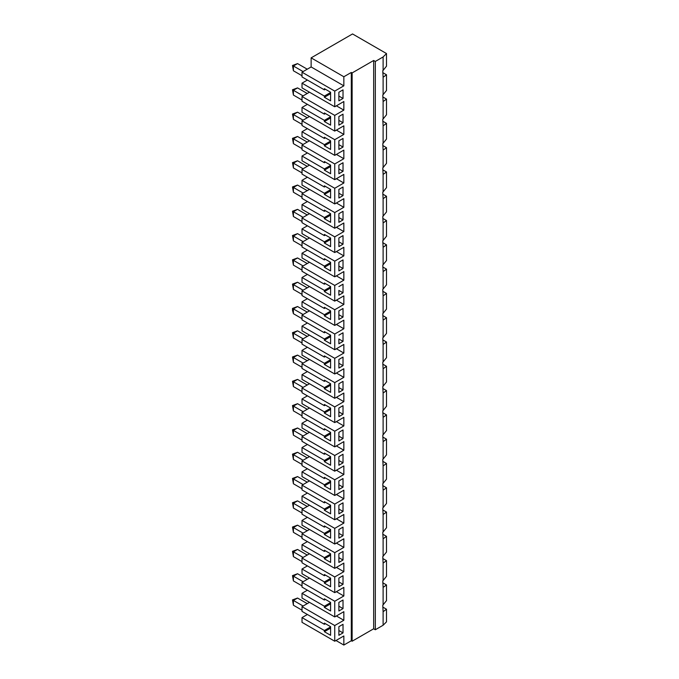 <?xml version="1.0" encoding="UTF-8"?>
<svg xmlns="http://www.w3.org/2000/svg" width="679" height="679" viewBox="0 0 679 679"><rect width="100%" height="100%" fill="white"/><g stroke="black" fill="none" stroke-linecap="round" stroke-linejoin="round"><path stroke-width="1.02" d="M375.326 61.45L373.662 60.49L352.129 72.925L351.306 72.449L343.846 76.752L311.135 57.859L352.545 33.95L386.504 53.556L383.109 56.951L375.326 61.45L375.326 629.747L373.662 628.788L352.129 641.222L351.306 640.747L343.846 645.05L335.978 640.509M382.778 607.077L386.504 609.233L383.109 611.686L383.109 625.249L375.326 629.747M383.109 611.686L382.778 605.227L386.504 600.626L386.504 584.942L383.109 587.386L383.109 604.964M383.109 587.386L382.778 580.927L386.504 576.335L386.504 560.65L383.109 563.095L383.109 580.672M383.109 563.095L382.778 556.636L386.504 552.035L386.504 536.351L383.109 538.803L383.109 556.381M383.109 538.803L382.778 532.344L386.504 527.744L386.504 512.059L383.109 514.512L383.109 532.081M383.109 514.512L382.778 508.053L386.504 503.453L386.504 487.768L382.778 485.612M386.504 487.768L383.109 490.221L383.109 507.79M383.109 490.221L382.778 483.762L386.504 479.162L386.504 463.477L382.778 461.321M386.504 463.477L383.109 465.921L383.109 483.499M383.109 465.921L382.778 459.462L386.504 454.871L386.504 439.186L382.778 437.03M386.504 439.186L383.109 441.63L383.109 459.208M383.109 441.63L382.778 435.171L386.504 430.571L386.504 414.886L383.109 417.339L383.109 434.916M383.109 417.339L382.778 410.88L386.504 406.28L386.504 390.595L383.109 393.048L383.109 410.617M383.109 393.048L382.778 386.589L386.504 381.988L386.504 366.304L383.109 368.756L383.109 386.326M383.109 368.756L382.778 362.297L386.504 357.697L386.504 342.012L383.109 344.457L383.109 362.034M383.109 344.457L382.778 337.998L386.504 333.406L386.504 317.721L383.109 320.165L383.109 337.743M383.109 320.165L382.778 313.706L386.504 309.106L386.504 293.421L383.109 295.874L383.109 313.452M383.109 295.874L382.778 289.415L386.504 284.815L386.504 269.13L383.109 271.583L383.109 289.152M383.109 271.583L382.778 265.124L386.504 260.524L386.504 244.839L383.109 247.292L383.109 264.861M383.109 247.292L382.778 240.833L386.504 236.233L386.504 220.548L383.109 222.992L383.109 240.57M383.109 222.992L382.778 216.533L386.504 211.941L386.504 196.256L382.778 194.101M386.504 196.256L383.109 198.701L383.109 216.278M383.109 198.701L382.778 192.242L386.504 187.642L386.504 171.957L383.109 174.41L383.109 191.987M383.109 174.41L382.778 167.951L386.504 163.35L386.504 147.666L383.109 150.118L383.109 167.688M383.109 150.118L382.778 143.659L386.504 139.059L386.504 123.374L383.109 125.827L383.109 143.396M383.109 125.827L382.778 119.368L386.504 114.768L386.504 99.083L382.778 96.927M386.504 99.083L383.109 101.536L383.109 119.105M383.109 101.536L382.778 95.068L386.504 90.477L386.504 74.792L382.778 72.636M386.504 74.792L383.109 77.236L383.109 94.814M383.109 77.236L382.778 70.777L386.504 66.177L386.504 53.556M383.109 56.951L383.109 70.523M325.419 380.766L324.384 381.369L324.384 380.172L330.597 383.754L330.597 392.369L324.384 388.778L324.384 387.582L302.019 374.672L302.019 379.408L334.739 398.293L334.739 382.608L302.019 363.723L302.019 368.459L324.384 381.369M343.022 381.369L338.88 383.754L338.88 392.369L343.022 389.975L343.022 381.369M302.019 245.798L293.404 240.824L292.496 235.511L297.546 233.644L307.239 239.246M303.097 241.639L293.404 236.037L293.404 240.824M292.496 235.511L293.404 236.037L297.546 233.644M386.504 609.233L386.504 621.854L383.109 625.249M351.306 72.449L351.306 640.747M352.129 72.925L352.129 641.222M336.394 130.113L343.846 134.417L334.739 139.679L302.019 120.794L309.471 116.491M386.504 123.374L382.778 121.218M334.739 139.679L334.739 155.364L343.846 150.11L343.846 158.716L334.739 163.97L334.739 179.655L343.846 174.401L343.846 183.007L334.739 188.27L334.739 203.955L343.846 198.692L343.846 207.299L334.739 212.561L334.739 228.246L343.846 222.984L343.846 231.59L334.739 236.852L302.019 217.967L302.019 222.695L324.384 235.613L325.419 235.01M343.022 244.219L338.88 241.826L338.88 237.998L338.88 246.604L343.022 244.219L343.022 235.613L338.88 237.998M330.597 166.559L324.384 170.14L330.597 173.731L330.597 165.124L324.384 161.534L324.384 162.731L325.419 162.137M338.88 173.731L343.022 171.337L343.022 162.731L338.88 165.124L338.88 173.731M338.88 165.124L338.88 168.944L343.022 171.337M343.022 341.393L338.88 338.999L338.88 343.778L343.022 341.393L343.022 332.778L338.88 335.171M330.597 335.409L324.384 338.999L324.384 340.196L330.597 343.778L330.597 335.171L324.384 331.581L324.384 332.778L302.019 319.868L302.019 315.132L309.471 310.829M324.384 338.999L302.019 326.09L302.019 330.817L334.739 349.71L334.739 334.026L302.019 315.132M330.597 215.141L324.384 218.731L330.597 222.313L330.597 213.707L324.384 210.125L324.384 211.313L325.419 210.719M338.88 222.313L343.022 219.928L343.022 211.313L338.88 213.707L338.88 222.313M338.88 213.707L338.88 217.535L343.022 219.928M338.88 319.486L343.022 317.093L343.022 308.487L338.88 310.88L338.88 319.486M338.88 310.88L338.88 314.708L343.022 317.093M330.597 312.315L324.384 315.896L330.597 319.486L330.597 310.88L324.384 307.29L324.384 308.487L302.019 295.577L302.019 290.841L309.471 286.538M330.597 213.944L324.384 217.535L324.384 218.731M330.597 189.653L324.384 193.243L324.384 194.432L330.597 198.022L330.597 189.416L324.384 185.825L324.384 187.022L302.019 174.113L302.019 169.377L309.471 165.073M330.597 190.85L324.384 194.432M330.597 311.118L324.384 314.708L302.019 301.79L307.4 298.684M292.496 259.811L297.546 257.944L293.404 260.329L293.404 265.116L292.496 259.811L303.097 265.93M302.019 367.263L293.404 362.289L292.496 356.976L297.546 355.109L293.404 357.502L293.404 362.289M324.384 193.243L302.019 180.325L307.4 177.219M302.019 180.325L302.019 185.061L334.739 203.955M334.739 188.27L302.019 169.377M334.739 163.97L302.019 145.085L302.019 149.821L324.384 162.731M297.546 257.944L307.239 263.537M302.019 270.089L293.404 265.116M330.597 262.535L324.384 266.117L302.019 253.208L307.4 250.101M324.384 266.117L324.384 267.314L330.597 270.904L330.597 262.289L324.384 258.707L324.384 259.904L302.019 246.995L302.019 242.259L309.471 237.956M302.019 253.208L302.019 257.944L334.739 276.828L334.739 261.143L302.019 242.259M302.019 197.207L293.404 192.233L292.496 186.929L297.546 185.061L293.404 187.455L293.404 192.233M303.097 193.048L292.496 186.929M336.394 397.342L343.846 401.645L334.739 406.899L334.739 422.584L302.019 403.699L302.019 398.963L307.4 395.857M334.739 398.293L343.846 393.039L343.846 401.645M293.404 70.769L292.496 65.464L293.404 65.99L293.404 70.769L302.019 75.742M292.496 65.464L297.546 63.597L307.239 69.19M302.019 294.38L293.404 289.407L292.496 284.102L297.546 282.235L307.239 287.828M302.019 172.916L293.404 167.942L292.496 162.637L297.546 160.77L307.239 166.363M338.88 262.289L338.88 270.904L343.022 268.511L343.022 259.904L338.88 262.289L338.88 266.117L343.022 268.511M343.846 76.752L343.846 85.834L334.739 91.096L302.019 72.203L311.135 66.949L311.135 57.859M311.135 66.949L343.846 85.834M330.597 93.677L324.384 97.267L330.597 100.848L330.597 92.242L324.384 88.66L324.384 89.849L325.419 89.255M338.88 100.848L343.022 98.463L343.022 89.849L338.88 92.242L338.88 100.848M338.88 92.242L338.88 96.07L343.022 98.463M293.404 119.36L292.496 114.047L297.546 112.179L293.404 114.573L293.404 119.36L302.019 124.333M292.496 114.047L303.097 120.175M330.597 141.071L324.384 144.652L324.384 145.849L330.597 149.439L330.597 140.825L324.384 137.243L324.384 138.44L302.019 125.53L302.019 120.794M343.022 138.44L338.88 140.825L338.88 149.439L343.022 147.046L343.022 138.44M324.384 144.652L302.019 131.743L302.019 136.479L334.739 155.364M386.504 366.304L382.778 364.148M336.394 373.043L343.846 377.346L334.739 382.608M302.019 363.723L309.471 359.42M292.496 356.976L303.097 363.095M292.496 89.755L297.546 87.888L293.404 90.282L293.404 95.06L292.496 89.755L303.097 95.875M334.739 179.655L302.019 160.77L302.019 156.034L307.4 152.928M330.597 165.362L324.384 168.944L324.384 170.14M324.384 168.944L302.019 156.034M297.546 160.77L293.404 163.164L293.404 167.942M303.097 168.757L292.496 162.637M324.384 217.535L302.019 204.625L307.4 201.51M343.022 147.046L338.88 144.652L338.88 140.825M330.597 263.732L324.384 267.314M330.597 286.827L324.384 290.408L324.384 291.605L330.597 295.195L330.597 286.589L324.384 282.999L324.384 284.195L302.019 271.286L302.019 266.55L309.471 262.247M324.384 290.408L302.019 277.499L302.019 282.235L334.739 301.12L334.739 285.435L302.019 266.55M302.019 221.498L293.404 216.525L292.496 211.22L297.546 209.353L307.239 214.954M303.097 217.339L293.404 211.746L293.404 216.525M338.88 116.533L338.88 125.14L343.022 122.755L343.022 114.148L338.88 116.533L338.88 120.361L343.022 122.755M336.394 178.704L343.846 183.007M303.097 290.222L293.404 284.628L293.404 289.407M297.546 282.235L293.404 284.628L292.496 284.102M334.739 349.71L343.846 344.448L343.846 353.055L334.739 358.317L302.019 339.432L309.471 335.12M336.394 348.751L343.846 353.055M338.88 198.022L343.022 195.628L343.022 187.022L338.88 189.416L338.88 198.022M338.88 189.416L338.88 193.243L343.022 195.628M386.504 171.957L382.778 169.809M343.022 292.802L338.88 290.408L338.88 295.195L343.022 292.802L343.022 284.195L338.88 286.589M330.597 288.023L324.384 291.605M336.394 105.822L343.846 110.125L334.739 115.388L302.019 96.503L309.471 92.191M386.504 317.721L382.778 315.565M334.739 91.096L334.739 106.781L343.846 101.519L343.846 110.125M330.597 238.236L324.384 241.826L324.384 243.023L330.597 246.604L330.597 237.998L324.384 234.416L324.384 235.613M330.597 239.432L324.384 243.023M325.419 186.428L324.384 187.022M302.019 148.625L293.404 143.651L292.496 138.346L297.546 136.479L307.239 142.072M302.019 326.09L307.4 322.975M325.419 332.184L324.384 332.778M330.597 116.771L324.384 120.361L324.384 121.558L330.597 125.14L330.597 116.533L324.384 112.952L324.384 114.148L302.019 101.23L302.019 96.503M303.097 144.466L293.404 138.864L293.404 143.651M292.496 211.22L293.404 211.746L297.546 209.353M325.419 113.546L324.384 114.148M324.384 120.361L302.019 107.452L307.4 104.345M330.597 92.48L324.384 96.07L324.384 97.267M336.394 300.169L343.846 304.472L343.846 295.866L334.739 301.12M343.846 304.472L334.739 309.734L302.019 290.841M302.019 131.743L307.4 128.637M330.597 359.7L324.384 363.29L302.019 350.381L307.4 347.275M324.384 363.29L324.384 364.487L330.597 368.069L330.597 359.463L324.384 355.881L324.384 357.078L302.019 344.16L302.019 339.432M343.022 357.078L338.88 359.463L338.88 368.069L343.022 365.684L343.022 357.078M330.597 142.267L324.384 145.849M330.597 117.968L324.384 121.558M325.419 259.302L324.384 259.904M297.546 63.597L293.404 65.99L303.097 71.584M325.419 307.893L324.384 308.487M325.419 283.601L324.384 284.195M302.019 277.499L307.4 274.392M297.546 112.179L307.239 117.781M336.394 275.878L343.846 280.181L343.846 271.575L334.739 276.828M324.384 314.708L324.384 315.896M386.504 293.421L382.778 291.274M336.394 154.413L343.846 158.716M386.504 244.839L382.778 242.683M330.597 336.606L324.384 340.196M325.419 356.475L324.384 357.078M330.597 360.897L324.384 364.487M297.546 355.109L307.239 360.71M330.597 626.929L324.384 630.511L302.019 617.601L302.019 622.337L334.739 641.222L334.739 625.537L302.019 606.653L302.019 611.389L324.384 624.298L324.384 623.101L330.597 626.683L330.597 635.298L324.384 631.708L330.597 628.117M302.019 617.601L307.4 614.495M302.019 606.653L309.471 602.349M330.597 602.629L324.384 606.22L302.019 593.31L302.019 598.046L334.739 616.931L334.739 601.246L302.019 582.361L302.019 587.089L324.384 600.007L324.384 598.81L330.597 602.392L330.597 610.998L324.384 607.416L330.597 603.826M302.019 593.31L307.4 590.204M302.019 582.361L309.471 578.05M330.597 578.338L324.384 581.928L302.019 569.019L302.019 573.747L334.739 592.64L334.739 576.955L302.019 558.062L302.019 562.798L324.384 575.707L325.419 575.113M302.019 569.019L307.4 565.904M302.019 558.062L309.471 553.758M302.019 544.719L302.019 549.455L334.739 568.348L334.739 552.664L302.019 533.77L302.019 538.506L324.384 551.416L324.384 550.219L330.597 553.809L330.597 562.416L324.384 558.825L324.384 557.637L302.019 544.719L307.4 541.613M302.019 533.77L309.471 529.467M302.019 520.428L302.019 525.164L334.739 544.049L334.739 528.364L302.019 509.479L302.019 514.215L324.384 527.125L324.384 525.928L330.597 529.518L330.597 538.124L324.384 534.534L324.384 533.338L302.019 520.428L307.4 517.322M302.019 509.479L309.471 505.176M330.597 505.465L324.384 509.046L302.019 496.137L302.019 500.873L334.739 519.758L334.739 504.073L302.019 485.188L302.019 489.924L324.384 502.833L325.419 502.231M302.019 496.137L307.4 493.03M302.019 485.188L309.471 480.885M302.019 471.846L302.019 476.582L334.739 495.466L334.739 479.781L302.019 460.897L302.019 465.624L324.384 478.542L324.384 477.345L330.597 480.927L330.597 489.534L324.384 485.952L324.384 484.755L302.019 471.846L307.4 468.739M302.019 460.897L309.471 456.585M302.019 447.554L302.019 452.282L334.739 471.175L334.739 455.49L302.019 436.597L302.019 441.333L324.384 454.243L324.384 453.046L330.597 456.636L330.597 465.242L324.384 461.661L324.384 460.464L302.019 447.554L307.4 444.439M302.019 436.597L309.471 432.294M302.019 423.255L302.019 427.991L334.739 446.884L334.739 431.199L302.019 412.306L302.019 417.042L324.384 429.951L324.384 428.755L330.597 432.345L330.597 440.951L324.384 437.361L324.384 436.173L302.019 423.255L307.4 420.148M302.019 412.306L309.471 408.003M334.739 406.899L302.019 388.015L302.019 392.751L324.384 405.66L325.419 405.066M302.019 388.015L309.471 383.711M302.019 374.672L307.4 371.566M302.019 350.381L302.019 355.117L334.739 374.002L343.846 368.739L343.846 377.346M302.019 301.79L302.019 306.526L334.739 325.419L343.846 320.157L343.846 328.763L334.739 334.026M324.384 241.826L302.019 228.916L302.019 233.652L334.739 252.537L334.739 236.852M302.019 228.916L307.4 225.81M302.019 217.967L309.471 213.656M302.019 204.625L302.019 209.353L334.739 228.246M334.739 212.561L302.019 193.668L302.019 198.404L324.384 211.313M302.019 193.668L309.471 189.365M302.019 145.085L309.471 140.782M302.019 107.452L302.019 112.188L334.739 131.072L343.846 125.81L343.846 134.417M324.384 96.07L302.019 83.161L302.019 87.888L334.739 106.781M302.019 83.161L307.4 80.046M302.019 72.203L302.019 76.939L324.384 89.849M343.846 280.181L334.739 285.435M302.019 342.963L293.404 337.989L292.496 332.685L293.404 333.211L293.404 337.989M303.097 338.804L293.404 333.211L297.546 330.817L307.239 336.419M292.496 310.303L292.496 308.393L297.546 306.526L293.404 308.92L293.404 313.698L292.496 310.303M292.496 308.393L303.097 314.513M336.394 324.46L343.846 328.763M330.597 384L324.384 387.582M330.597 385.188L324.384 388.778M336.394 251.578L343.846 255.881L343.846 247.275L334.739 252.537M386.504 342.012L382.778 339.856M343.022 365.684L338.88 363.29L338.88 359.463M343.022 389.975L338.88 387.582L338.88 383.754M325.419 137.837L324.384 138.44M292.496 138.346L293.404 138.864L297.546 136.479M292.496 332.685L297.546 330.817M334.739 309.734L334.739 325.419M343.846 255.881L334.739 261.143M373.662 60.49L373.662 628.788M386.504 269.13L382.778 266.983M336.394 421.634L343.846 425.937L343.846 417.33L334.739 422.584M343.846 425.937L334.739 431.199M336.394 445.925L343.846 450.228L343.846 441.622L334.739 446.884M343.846 450.228L334.739 455.49M336.394 470.216L343.846 474.519L343.846 465.913L334.739 471.175M343.846 474.519L334.739 479.781M336.394 494.507L343.846 498.81L343.846 490.204L334.739 495.466M343.846 498.81L334.739 504.073M336.394 518.807L343.846 523.11L343.846 514.495L334.739 519.758M343.846 523.11L334.739 528.364M336.394 543.098L343.846 547.401L343.846 538.795L334.739 544.049M343.846 547.401L334.739 552.664M336.394 567.389L343.846 571.693L343.846 563.086L334.739 568.348M343.846 571.693L334.739 576.955M336.394 591.681L343.846 595.984L343.846 587.377L334.739 592.64M343.846 595.984L334.739 601.246M336.394 615.972L343.846 620.275L343.846 611.669L334.739 616.931M343.846 620.275L334.739 625.537M343.846 645.05L343.846 635.96L334.739 641.222M334.739 115.388L334.739 131.072M334.739 358.317L334.739 374.002M338.88 408.054L338.88 416.66L343.022 414.266L343.022 405.66L338.88 408.054L338.88 411.873L343.022 414.266M338.88 432.345L338.88 440.951L343.022 438.558L343.022 429.951L338.88 432.345L338.88 436.173L343.022 438.558M338.88 538.124L343.022 535.731L343.022 527.125L338.88 529.518L338.88 538.124M338.88 505.218L338.88 513.833L343.022 511.44L343.022 502.833L338.88 505.218L338.88 509.046L343.022 511.44M338.88 480.927L338.88 489.534L343.022 487.149L343.022 478.542L338.88 480.927L338.88 484.755L343.022 487.149M338.88 456.636L338.88 465.242L343.022 462.857L343.022 454.243L338.88 456.636L338.88 460.464L343.022 462.857M338.88 635.298L343.022 632.904L343.022 624.298L338.88 626.683L338.88 635.298M338.88 602.392L338.88 610.998L343.022 608.613L343.022 600.007L338.88 602.392L338.88 606.22L343.022 608.613M338.88 578.101L338.88 586.707L343.022 584.322L343.022 575.707L338.88 578.101L338.88 581.928L343.022 584.322M338.88 553.809L338.88 562.416L343.022 560.022L343.022 551.416L338.88 553.809L338.88 557.637L343.022 560.022M386.504 147.666L382.778 145.518M297.546 185.061L307.239 190.655M386.504 220.548L382.778 218.392M297.546 87.888L307.239 93.49M336.394 202.996L343.846 207.299M297.546 306.526L307.239 312.119M302.019 318.672L293.404 313.698M302.019 100.034L293.404 95.06M336.394 227.287L343.846 231.59M386.504 536.351L382.778 534.203M330.597 481.165L324.384 484.755M325.419 477.94L324.384 478.542M325.419 453.648L324.384 454.243M330.597 456.874L324.384 460.464M330.597 458.07L324.384 461.661M386.504 560.65L382.778 558.494M386.504 584.942L382.778 582.786M330.597 529.756L324.384 533.338M338.88 626.683L338.88 630.511L343.022 632.904M324.384 509.046L324.384 510.243L330.597 513.833L330.597 505.218L324.384 501.637L324.384 502.833M330.597 506.653L324.384 510.243M293.404 605.218L292.496 599.905L293.404 600.431L293.404 605.218L302.019 610.192M292.496 599.905L297.546 598.038L307.239 603.639M292.496 575.614L293.404 576.14L293.404 580.918L292.496 575.614L297.546 573.747L307.239 579.348M302.019 537.31L293.404 532.336L292.496 527.031L297.546 525.164L307.239 530.757M303.097 533.151L293.404 527.558L293.404 532.336M292.496 454.149L293.404 454.675L293.404 459.454L292.496 454.149L297.546 452.282L307.239 457.884M293.404 483.754L292.496 478.44L293.404 478.967L293.404 483.754L302.019 488.727M386.504 512.059L382.778 509.912M293.404 556.627L292.496 551.323L293.404 551.849L293.404 556.627L302.019 561.601M292.496 527.031L293.404 527.558L297.546 525.164M302.019 391.554L293.404 386.58L292.496 381.275L297.546 379.408L293.404 381.793L293.404 386.58M303.097 387.395L292.496 381.275M325.419 526.531L324.384 527.125M330.597 530.953L324.384 534.534M330.597 432.582L324.384 436.173M292.496 502.74L297.546 500.873L293.404 503.258L293.404 508.045L292.496 502.74L303.097 508.86M302.019 513.018L293.404 508.045M297.546 573.747L293.404 576.14L303.097 581.733M297.546 598.038L293.404 600.431L303.097 606.024M292.496 429.858L297.546 427.991L293.404 430.384L293.404 435.163L292.496 429.858L303.097 435.977M302.019 440.136L293.404 435.163M324.384 630.511L324.384 631.708M330.597 409.488L324.384 413.07L330.597 416.66L330.597 408.054L324.384 404.463L324.384 405.66M324.384 581.928L324.384 583.125L330.597 586.707L330.597 578.101L324.384 574.51L324.384 575.707M330.597 482.362L324.384 485.952M330.597 579.535L324.384 583.125M297.546 427.991L307.239 433.584M325.419 623.695L324.384 624.298M325.419 550.822L324.384 551.416M386.504 390.595L382.778 388.447M293.404 410.871L292.496 405.567L293.404 406.093L293.404 410.871L302.019 415.845M292.496 405.567L297.546 403.699L293.404 406.093L303.097 411.686M330.597 554.047L324.384 557.637M330.597 555.244L324.384 558.825M386.504 414.886L382.778 412.739M343.022 535.731L338.88 533.338L338.88 529.518M330.597 433.779L324.384 437.361M303.097 557.442L293.404 551.849L297.546 549.455L307.239 555.049M330.597 408.291L324.384 411.873L302.019 398.963M324.384 411.873L324.384 413.07M302.019 464.428L293.404 459.454M292.496 478.44L297.546 476.573L307.239 482.175M292.496 551.323L297.546 549.455M324.384 606.22L324.384 607.416M297.546 452.282L293.404 454.675L303.097 460.269M297.546 379.408L307.239 385.001M297.546 476.573L293.404 478.967L303.097 484.56M325.419 599.404L324.384 600.007M297.546 500.873L307.239 506.466M325.419 429.357L324.384 429.951M297.546 403.699L307.239 409.293M302.019 585.892L293.404 580.918"/></g></svg>
